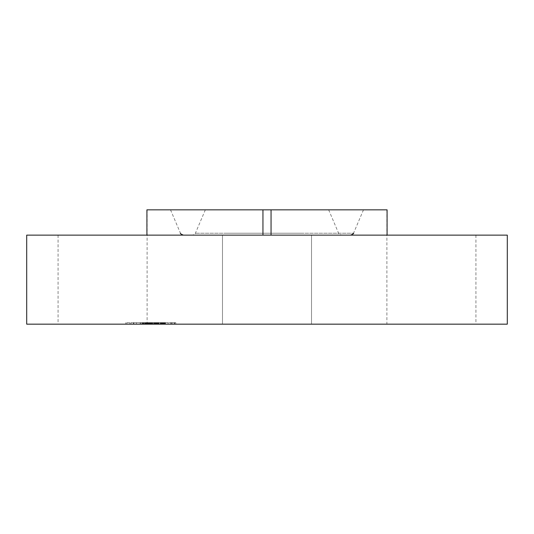 <?xml version="1.0" encoding="UTF-8"?>
<svg xmlns="http://www.w3.org/2000/svg" width="534" height="534" viewBox="0 0 534 534"><rect width="100%" height="100%" fill="white"/><g stroke="black" fill="none" stroke-linecap="round" stroke-linejoin="round"><path stroke-width="0.4" stroke-dasharray="2.67 2" d="M237.436 209.835L328.67 209.835L237.436 209.835M302.711 235.127L201.638 235.127L302.711 235.127M226.89 235.127L340.418 235.127L226.89 235.127M313.251 209.835L170.526 209.835L313.251 209.835M387.083 235.127L271.052 235.127L475.934 235.127L387.083 235.127L387.083 209.835L146.917 209.835L146.917 235.127L58.066 235.127L262.948 235.127L262.948 209.835M123.928 324.165L58.066 324.165L123.928 324.165M227.931 235.127L311.516 235.127L227.931 235.127M271.052 235.127L311.516 235.127L271.052 235.127L271.052 209.835M227.931 324.165L311.516 324.165L227.931 324.165M410.072 324.165L475.934 324.165L410.072 324.165M507.3 235.127L26.7 235.127M262.948 235.127L146.917 235.127M507.3 324.165L26.7 324.165M168.45 324.165L125.697 324.165L168.45 324.165M133.033 322.649L175.779 322.649L133.033 322.649M164.692 322.649L131.01 322.649L164.692 322.649M167.643 322.649L165.053 322.649L168.09 322.649L165.053 322.649L168.09 322.649L167.643 322.649L167.643 324.165L168.09 324.165L165.053 324.165L167.643 324.165M135.983 322.649L133.393 322.649L136.43 322.649L133.393 322.649L136.43 322.649L135.983 322.649L135.983 324.165L136.43 324.165L133.393 324.165L135.983 324.165M151.816 322.649L149.22 322.649L152.257 322.649L149.22 322.649L152.257 322.649L151.816 322.649L151.816 324.165L152.257 324.165L147.551 324.165L165.226 324.165L141.917 324.165L151.189 324.165L149.66 324.165L149.653 322.649L141.917 322.649L150.788 322.649L147.177 322.649L149.974 322.649L149.667 324.165L149.22 324.165L151.816 324.165M129.428 322.649L126.838 322.649L129.428 322.649M172.055 322.649L174.645 322.649L171.608 322.649L172.055 322.649L172.055 324.165L171.608 324.165L174.645 324.165L172.055 324.165M136.791 324.165L170.473 324.165L136.791 324.165M161.702 324.165L160.854 324.165L161.789 324.165L161.702 322.649L160.467 322.649L161.689 322.649L161.689 324.165M162.389 324.165L162.389 322.649L162.409 324.165M162.523 324.165L162.523 322.649L162.536 324.165M162.59 324.165L162.59 322.649L162.59 324.165M160.761 324.165L160.761 322.649M161.835 324.165L161.822 322.649M161.315 324.165L161.555 322.649L160.854 322.649L161.315 322.649M161.502 324.165L161.508 322.649L161.502 324.165M154.913 324.165L154.439 324.165L154.913 324.165L154.913 322.649L153.919 322.649L154.913 322.649M154.192 324.165L154.192 322.649M150.695 324.165L150.695 322.649L150.681 324.165M149.694 324.165L149.694 322.649M149.38 324.165L149.38 322.649M152.083 324.165L148.465 324.165L152.083 324.165L152.083 322.649L147.991 322.649L152.083 322.649M146.83 324.165L146.236 324.165L146.83 324.165L146.83 322.649L146.236 322.649L146.83 322.649M147.104 209.835L147.104 324.165L147.104 322.649L155.321 322.649L147.104 322.649L147.104 324.165L147.13 322.649M146.229 324.165L146.496 322.649L142.525 322.649L146.229 322.649L146.229 324.165M146.476 324.165L140.135 324.165L146.903 324.165L144.914 324.165L146.496 324.165L146.496 322.649L144.914 322.649L146.903 322.649L140.135 322.649L146.496 322.649L146.476 324.165L146.496 322.649M145.996 324.165L145.255 324.165L145.996 324.165L145.996 322.649L145.982 324.165M145.862 324.165L142.525 324.165L146.183 324.165L145.862 322.649L145.855 324.165M155.321 324.165L155.321 322.649L165.226 322.649L149.119 322.649L159.172 322.649L155.034 322.649L155.321 324.165L155.334 322.649M153.278 324.165L153.278 322.649M150.014 324.165L150.014 322.649M150.214 324.165L150.214 322.649L158.471 322.649L147.551 322.649L150.234 322.649L150.234 324.165L150.234 322.649M150.381 324.165L150.381 322.649L150.394 324.165M150.508 324.165L150.508 322.649M150.608 324.165L150.608 322.649L150.608 324.165M150.668 324.165L150.668 322.649L150.641 324.165M150.561 324.165L150.561 322.649M150.448 324.165L150.448 322.649L150.441 324.165M150.268 324.165L150.268 322.649L150.261 324.165M150.274 324.165L150.274 322.649L150.281 324.165M150.194 324.165L150.194 322.649L150.188 324.165M150.134 324.165L150.134 322.649L150.134 324.165M150.061 324.165L150.061 322.649M149.974 324.165L149.974 322.649M149.867 324.165L149.867 322.649M149.747 324.165L149.747 322.649M149.607 324.165L149.607 322.649L149.607 324.165M149.487 324.165L149.487 322.649L149.473 324.165M149.36 324.165L149.36 322.649M148.999 324.165L148.999 322.649M149.14 324.165L149.14 322.649L149.16 324.165M149.266 324.165L149.266 322.649L149.24 324.165M149.467 324.165L149.467 322.649M149.547 324.165L149.547 322.649M149.333 324.165L149.313 322.649M149.293 324.165L149.293 322.649M149.173 324.165L149.173 322.649M149.093 324.165L149.093 322.649M149.006 324.165L149.006 322.649L149.013 324.165M148.906 324.165L148.906 322.649M148.792 324.165L148.792 322.649L148.772 324.165M145.462 324.165L145.462 322.649M145.715 324.165L145.715 322.649L145.702 324.165M141.917 324.165L141.917 322.649M143.913 324.165L143.913 322.649M147.811 324.165L147.811 322.649M146.042 324.165L146.042 322.649L146.062 324.165M143.459 324.165L143.459 322.649M146.703 324.165L146.703 322.649M146.63 324.165L146.63 322.649M147.798 324.165L147.798 322.649M150.788 324.165L150.788 322.649L150.788 324.165M149.814 324.165L149.814 322.649M148.873 324.165L148.873 322.649M148.739 324.165L148.739 322.649L148.766 324.165M148.499 324.165L148.499 322.649L148.485 324.165M148.258 324.165L148.258 322.649L148.252 324.165M148.011 324.165L148.011 322.649M147.744 324.165L147.744 322.649M147.471 324.165L147.471 322.649M147.177 324.165L147.177 322.649L147.197 324.165M147.424 324.165L147.424 322.649M147.678 324.165L147.678 322.649M147.945 324.165L147.945 322.649M148.212 324.165L148.212 322.649M149.059 324.165L149.059 322.649M150.595 324.165L150.595 322.649L150.601 324.165M151.189 324.165L151.189 322.649M147.991 324.165L147.991 322.649M148.465 324.165L148.465 322.649L148.439 324.165M151.79 324.165L151.79 322.649M151.035 324.165L151.035 322.649M150.368 324.165L150.368 322.649M150.141 324.165L150.141 322.649M149.921 324.165L149.921 322.649M149.714 324.165L149.714 322.649M149.513 324.165L149.513 322.649M149.126 324.165L149.126 322.649L149.119 324.165M148.946 324.165L148.946 322.649M148.606 324.165L148.606 322.649M148.052 324.165L148.052 322.649M147.838 324.165L147.838 322.649M147.611 324.165L147.611 322.649M147.364 324.165L147.364 322.649M146.543 324.165L146.543 322.649M146.236 324.165L146.236 322.649M146.663 324.165L146.663 322.649M146.737 324.165L146.737 322.649M146.797 324.165L146.797 322.649M146.85 324.165L146.85 322.649M146.937 324.165L146.937 322.649M147.004 324.165L147.004 322.649M147.07 324.165L147.07 322.649M147.164 324.165L147.164 322.649M147.291 324.165L147.291 322.649M156.035 324.165L156.035 322.649L157.91 322.649L155.915 322.649L156.021 324.165M165.226 324.165L165.226 322.649M164.826 324.165L164.826 322.649M164.445 324.165L164.445 322.649M164.072 324.165L164.072 322.649M163.704 324.165L163.704 322.649M163.357 324.165L163.357 322.649M163.024 324.165L163.024 322.649M162.696 324.165L162.696 322.649M162.383 324.165L162.383 322.649M162.082 324.165L162.082 322.649L162.069 324.165M161.882 324.165L161.882 322.649M162.036 324.165L162.036 322.649M162.169 324.165L162.169 322.649M162.289 324.165L162.289 322.649L162.316 324.165M162.463 324.165L162.463 322.649L162.483 324.165M162.563 324.165L162.563 322.649L162.576 324.165M162.202 324.165L162.202 322.649M161.915 324.165L161.915 322.649M161.749 324.165L161.749 322.649L161.735 324.165M161.555 324.165L161.555 322.649M161.415 324.165L161.395 322.649L161.415 324.165M161.261 324.165L161.261 322.649L161.255 324.165M161.101 324.165L161.114 322.649M160.934 324.165L160.934 322.649L160.941 324.165M160.467 324.165L160.467 322.649M161.608 324.165L161.608 322.649M161.755 324.165L161.755 322.649M161.802 324.165L161.802 322.649L161.789 324.165M161.662 324.165L161.662 322.649M161.468 324.165L161.468 322.649L161.475 324.165M161.348 324.165L161.348 322.649L161.341 324.165M161.208 324.165L161.208 322.649M161.054 324.165L161.054 322.649M160.854 324.165L160.854 322.649M160.994 324.165L160.994 322.649M161.221 324.165L161.221 322.649L161.248 324.165M161.548 324.165L161.548 322.649M161.148 324.165L161.148 322.649M161.028 324.165L161.028 322.649M160.888 324.165L160.888 322.649M160.734 324.165L160.734 322.649M160.18 324.165L160.18 322.649M152.484 324.165L152.484 322.649M152.657 324.165L152.657 322.649M150.882 324.165L150.882 322.649M159.172 324.165L159.172 322.649M159.045 324.165L159.045 322.649M158.918 324.165L158.918 322.649M158.785 324.165L158.785 322.649M158.645 324.165L158.645 322.649M158.511 324.165L158.511 322.649M158.338 324.165L158.338 322.649M158.171 324.165L158.171 322.649M158.004 324.165L158.004 322.649L158.011 324.165M157.844 324.165L157.844 322.649M157.684 324.165L157.684 322.649L157.697 324.165M157.523 324.165L157.523 322.649L157.537 324.165M157.363 324.165L157.363 322.649L157.37 324.165M157.21 324.165L157.21 322.649L157.203 324.165M157.056 324.165L157.056 322.649M156.903 324.165L156.903 322.649M156.749 324.165L156.749 322.649M156.589 324.165L156.589 322.649L156.609 324.165M156.415 324.165L156.415 322.649L156.422 324.165M156.242 324.165L156.242 322.649L156.222 324.165M156.061 324.165L156.061 322.649M155.868 324.165L155.868 322.649M155.674 324.165L155.674 322.649M155.467 324.165L155.467 322.649M155.26 324.165L155.26 322.649L155.247 324.165M155.04 324.165L155.02 322.649M154.807 324.165L154.807 322.649L154.807 324.165M154.907 324.165L154.907 322.649L154.893 324.165M155 324.165L155 322.649M155.094 324.165L155.094 322.649M155.174 324.165L155.174 322.649M155.387 324.165L155.387 322.649M155.441 324.165L155.441 322.649M155.494 324.165L155.494 322.649M155.548 324.165L155.548 322.649M155.981 324.165L155.981 322.649M146.183 324.165L146.183 322.649L146.183 324.165M142.838 324.165L142.838 322.649M142.525 324.165L142.525 322.649M155.06 324.165L155.06 322.649M155.361 324.165L155.361 322.649M155.287 324.165L155.287 322.649M155.22 324.165L155.22 322.649M155.134 324.165L155.134 322.649M154.773 324.165L154.773 322.649M154.613 324.165L154.613 322.649M154.433 324.165L154.433 322.649L154.439 324.165M153.919 324.165L153.919 322.649M154.112 324.165L154.112 322.649M154.279 324.165L154.279 322.649M154.58 324.165L154.58 322.649M154.7 324.165L154.7 322.649M154.967 324.165L154.967 322.649M146.443 324.165L146.443 322.649M146.389 324.165L146.389 322.649M146.316 324.165L146.316 322.649L146.329 324.165M146.122 324.165L146.122 322.649L146.129 324.165M145.522 324.165L145.522 322.649M145.255 324.165L145.255 322.649M145.402 324.165L145.402 322.649M145.542 324.165L145.542 322.649M145.675 324.165L145.675 322.649M145.789 324.165L145.789 322.649M145.889 324.165L145.889 322.649M155.915 324.165L155.915 322.649M156.789 324.165L156.789 322.649M156.963 324.165L156.963 322.649M157.163 324.165L157.163 322.649M157.39 324.165L157.39 322.649M157.51 324.165L157.51 322.649M157.637 324.165L157.637 322.649M157.77 324.165L157.77 322.649M157.91 324.165L157.91 322.649L157.904 324.165M158.057 324.165L158.057 322.649M158.471 324.165L158.471 322.649M150.408 324.165L150.408 322.649M148.185 324.165L148.185 322.649M151.89 324.165L151.89 322.649M151.502 324.165L151.502 322.649M147.551 324.165L147.551 322.649M157.804 324.165L157.804 322.649M157.029 324.165L157.029 322.649M156.856 324.165L156.856 322.649M156.676 324.165L156.676 322.649M156.489 324.165L156.489 322.649M156.302 324.165L156.302 322.649M156.108 324.165L156.108 322.649M144.914 324.165L144.914 322.649M145.348 324.165L145.348 322.649M146.903 324.165L146.903 322.649M143.286 324.165L143.286 322.649M140.782 324.165L140.782 322.649M145.021 324.165L145.021 322.649M144.621 324.165L144.621 322.649M140.135 324.165L140.135 322.649M143.185 324.165L143.185 322.649M127.279 324.165L129.875 324.165L127.279 324.165M301.323 233.218L195.404 233.218L301.323 233.218M225.508 233.218L353.548 233.218L225.508 233.218M150.968 324.165L150.968 322.649M146.423 324.165L146.423 322.649M146.51 324.165L146.51 322.649M146.59 324.165L146.59 322.649M147.224 324.165L147.224 322.649M147.257 324.165L147.257 322.649M133.84 324.165L133.84 322.649M165.493 324.165L165.493 322.649M174.197 324.165L174.197 322.649M328.67 209.835L338.596 233.218C338.122 233.458 339.09 234.099 341.48 235.127M170.526 209.835L180.452 233.218M58.066 235.127L58.066 324.165M311.516 235.127L311.516 324.165L311.516 235.127M222.484 235.127L222.484 324.165L222.484 235.127M386.896 209.835L386.896 324.165M475.934 235.127L475.934 324.165M363.474 209.835L353.548 233.218M205.33 209.835L195.404 233.218C195.878 233.458 194.91 234.099 192.52 235.127M175.779 324.165L175.779 322.649M125.697 324.165L125.697 322.649M131.01 324.165L131.01 322.649M170.473 324.165L170.473 322.649M165.053 324.165L165.053 322.649L165.053 324.165M168.09 324.165L168.09 322.649L168.09 324.165M133.393 324.165L133.393 322.649L133.393 324.165M136.43 324.165L136.43 322.649L136.43 324.165M149.22 324.165L149.22 322.649L149.22 324.165M152.257 324.165L152.257 322.649L152.257 324.165M126.838 324.165L126.838 322.649M129.875 324.165L129.875 322.649M174.645 324.165L174.645 322.649M171.608 324.165L171.608 322.649"/><path stroke-width="0.8" d="M146.917 235.127L146.917 209.835L387.083 209.835L387.083 235.127M26.7 235.127L507.3 235.127L507.3 324.165L26.7 324.165L26.7 235.127M262.948 235.127L262.948 209.835M271.052 235.127L271.052 209.835M180.452 233.218C179.985 233.458 180.946 234.099 183.342 235.127M353.548 233.218C354.015 233.458 353.054 234.099 350.658 235.127"/></g></svg>
